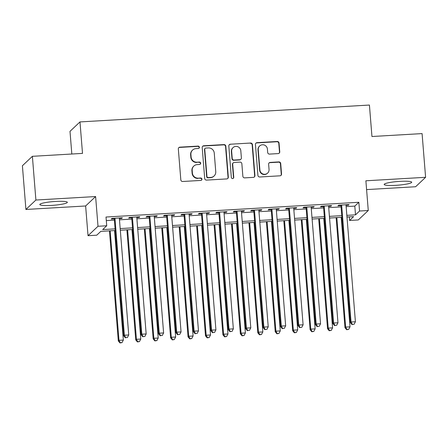 <?xml version="1.0" encoding="UTF-8"?>
<svg xmlns="http://www.w3.org/2000/svg" width="448" height="448" viewBox="0 0 448 448"><rect width="100%" height="100%" fill="white"/><g stroke="black" fill="none" stroke-linecap="round" stroke-linejoin="round"><path stroke-width="0.67" d="M199.388 147.235A1.215 1.187 46.6 0 0 198.089 146.104L179.906 147.162A1.736 1.697 46.6 0 0 178.332 148.977L180.818 179.872A1.736 1.697 46.6 0 0 182.666 181.49L200.855 180.426A1.215 1.187 46.6 0 0 201.953 179.155A1.215 1.187 46.6 0 0 200.659 178.024L198.307 178.164A5.561 5.438 46.6 0 1 192.388 172.99L192.181 170.414A5.561 5.438 46.6 0 1 197.215 164.606L199.567 164.466A1.215 1.187 46.6 0 0 200.67 163.195A1.215 1.187 46.6 0 0 199.377 162.064L197.025 162.198A5.561 5.438 46.6 0 1 191.106 157.03L190.898 154.454A5.561 5.438 46.6 0 1 195.933 148.641L198.285 148.506A1.215 1.187 46.6 0 0 199.388 147.235M198.878 148.305A1.215 1.187 46.6 0 0 197.82 146.356L179.637 147.414A1.736 1.697 46.6 0 0 178.724 147.75M201.449 180.23A1.215 1.187 46.6 0 0 200.39 178.282L198.307 178.164M200.161 164.265A1.215 1.187 46.6 0 0 199.108 162.316L197.025 162.198M400.047 181.356A13.804 1.837 175.4 0 0 384.182 184.453A13.804 1.837 175.4 0 0 395.842 185.332A13.804 1.837 175.4 0 0 411.706 182.235A13.804 1.837 175.4 0 0 400.047 181.356M55.675 201.438A13.804 1.837 175.4 0 0 39.81 204.534A13.804 1.837 175.4 0 0 51.47 205.414A13.804 1.837 175.4 0 0 67.334 202.317A13.804 1.837 175.4 0 0 55.675 201.438M278.18 153.591A1.736 1.697 46.6 0 0 279.754 151.771L279.054 143.102A1.736 1.697 46.6 0 0 277.206 141.49L257.012 142.666A1.736 1.697 46.6 0 0 255.438 144.48L257.919 175.375A1.736 1.697 46.6 0 0 259.773 176.994L279.966 175.818A1.736 1.697 46.6 0 0 281.54 173.998L280.7 163.531A1.736 1.697 46.6 0 0 278.846 161.913L270.206 162.417A1.736 1.697 46.6 0 0 268.632 164.231L269.052 169.422A4.648 4.542 46.6 0 1 262.847 173.958A4.648 4.542 46.6 0 1 259.896 169.96L258.255 149.621A4.648 4.542 46.6 0 1 264.46 145.09A4.648 4.542 46.6 0 1 267.411 149.089L267.686 152.477A1.736 1.697 46.6 0 0 269.534 154.095L278.18 153.591M346.147 206.612L354.805 206.102L358.848 202.283L359.554 211.025L368.273 210.515L358.294 219.946L349.574 220.455L353.618 216.63L346.982 217.017M32.379 156.318L35.896 200.032L25.917 209.462L22.4 165.749L32.379 156.318L82.51 153.395L79.979 121.923L369.421 105.045L371.952 136.517L422.083 133.594L425.6 177.307L365.882 180.79L368.273 210.515M25.917 209.462L85.635 205.979L95.614 196.549L35.896 200.032M95.614 196.549L98.006 226.279L106.725 225.77L102.682 229.589L115.097 228.866M358.848 202.283L106.025 217.028L106.725 225.77M225.826 146.21A1.736 1.697 46.6 0 0 223.978 144.592L203.784 145.768A1.736 1.697 46.6 0 0 202.21 147.588L204.697 178.478A1.736 1.697 46.6 0 0 206.545 180.096L226.738 178.92A1.736 1.697 46.6 0 0 228.312 177.106L225.826 146.21L225.557 146.462A1.736 1.697 46.6 0 0 223.709 144.844L203.51 146.026A1.736 1.697 46.6 0 0 202.597 146.356M230.395 144.217L250.589 143.041A1.736 1.697 46.6 0 1 252.442 144.659L254.929 175.549A1.736 1.697 46.6 0 1 253.355 177.369L244.709 177.873A1.736 1.697 46.6 0 1 242.861 176.254L241.853 163.727A1.736 1.697 46.6 0 0 240.005 162.109L234.27 162.445A1.736 1.697 46.6 0 0 232.697 164.259L233.744 177.302A1.215 1.187 46.6 0 1 232.126 178.489A1.215 1.187 46.6 0 1 231.347 177.442L228.822 146.031A1.736 1.697 46.6 0 1 230.395 144.217L250.589 143.041M366.587 189.594L415.621 186.738L425.6 177.307M119.37 218.579L121.699 218.445L122.377 217.806L111.916 218.417L111.238 219.055L114.29 218.876M136.808 217.56L139.138 217.426L139.81 216.787L129.349 217.398L128.677 218.036L131.729 217.857M154.246 216.546L156.576 216.412L157.248 215.774L146.787 216.384L146.11 217.017L149.162 216.843M171.679 215.527L174.009 215.393L174.686 214.754L164.22 215.365L163.548 216.003L166.6 215.824M189.118 214.514L191.447 214.374L192.119 213.741L181.658 214.351L180.986 214.984L184.038 214.81M206.556 213.494L208.886 213.36L209.558 212.722L199.097 213.332L198.419 213.97L201.471 213.791M223.989 212.475L226.318 212.341L226.996 211.702L216.53 212.313L215.858 212.951L218.91 212.772M241.427 211.462L243.757 211.327L244.429 210.689L233.968 211.299L233.296 211.938L236.348 211.758M258.866 210.442L261.19 210.308L261.867 209.67L251.406 210.28L250.729 210.918L253.781 210.739M276.298 209.429L278.628 209.294L279.306 208.656L268.839 209.266L268.167 209.899L271.219 209.726M293.737 208.41L296.066 208.275L296.738 207.637L286.278 208.247L285.606 208.886L288.652 208.706M311.17 207.396L313.499 207.256L314.177 206.623L303.716 207.234L303.038 207.866L306.09 207.693M328.608 206.377L330.938 206.242L331.61 205.604L321.149 206.214L320.477 206.853L323.529 206.674M106.31 220.595L114.391 220.125M119.47 219.828L131.83 219.106M136.909 218.809L149.262 218.092M154.347 217.795L166.701 217.073M171.78 216.776L184.139 216.059M189.218 215.762L201.572 215.04M206.657 214.743L219.01 214.021M224.09 213.73L236.443 213.007M241.528 212.71L253.882 211.988M258.961 211.691L271.32 210.974M276.399 210.678L288.753 209.955M293.838 209.658L306.191 208.942M311.27 208.645L323.63 207.922M328.709 207.626L341.062 206.903M346.046 205.363L348.376 205.223L349.048 204.59L338.587 205.195L337.915 205.834L340.962 205.654M79.979 121.923L70 131.348L71.82 154.017M349.289 216.882L349.574 220.455M115.231 230.535L100.794 231.375L96.746 235.194L88.026 235.704L98.006 226.279M85.635 205.979L88.026 235.704M346.847 215.354L355.51 214.85L359.554 211.025M120.176 228.57L132.53 227.853M137.614 227.556L149.968 226.834M155.047 226.537L167.406 225.814M172.486 225.523L184.839 224.801M189.924 224.504L202.278 223.782M207.357 223.485L219.71 222.768M224.795 222.471L237.149 221.749M242.228 221.452L254.587 220.735M259.666 220.438L272.02 219.716M277.105 219.419L289.458 218.697M294.538 218.406L306.897 217.683M311.976 217.386L324.33 216.664M329.414 216.367L341.768 215.65M341.902 217.314L329.549 218.036M324.464 218.333L312.11 219.05M307.031 219.346L294.672 220.069M289.593 220.366L277.239 221.088M272.154 221.379L259.801 222.102M254.722 222.398L242.362 223.121M237.283 223.418L224.93 224.134M219.845 224.431L207.491 225.154M202.412 225.45L190.053 226.167M184.974 226.464L172.62 227.186M167.535 227.483L155.182 228.2M150.102 228.497L137.749 229.219M132.664 229.516L120.31 230.238M354.805 206.102L355.51 214.85M121.699 218.445L121.654 217.846M139.138 217.426L139.087 216.832M156.576 216.412L156.526 215.813M174.009 215.393L173.964 214.799M191.447 214.374L191.397 213.78M208.886 213.36L208.835 212.766M226.318 212.341L226.274 211.747M243.757 211.327L243.706 210.728M261.19 210.308L261.145 209.714M278.628 209.294L278.583 208.695M296.066 208.275L296.016 207.682M313.499 207.256L313.454 206.662M330.938 206.242L330.893 205.649M348.376 205.223L348.326 204.63M192.556 150.091L192.287 150.349A5.561 5.438 46.6 0 0 190.624 154.706L190.898 154.454M196.75 162.456A5.561 5.438 46.6 0 1 190.831 157.282L190.624 154.706M193.838 166.057L193.57 166.309A5.561 5.438 46.6 0 0 191.912 170.671L192.181 170.414M198.038 178.416A5.561 5.438 46.6 0 1 192.119 173.247L191.912 170.671M227.651 178.584A1.736 1.697 46.6 0 0 228.043 177.358L225.557 146.462M205.856 148.064A1.215 1.187 46.6 0 0 204.758 149.335L206.937 176.45A1.215 1.187 46.6 0 0 208.23 177.582L210.717 177.442A5.561 5.438 46.6 0 0 215.751 171.629L214.256 153.093A5.561 5.438 46.6 0 0 208.337 147.918L205.856 148.064M205.117 148.378L204.848 148.635A1.215 1.187 46.6 0 0 204.484 149.587L204.758 149.335M214.088 175.991L213.819 176.243A5.561 5.438 46.6 0 1 210.442 177.694L207.962 177.839A1.215 1.187 46.6 0 1 206.668 176.708L204.484 149.587M254.268 177.033A1.736 1.697 46.6 0 0 254.654 175.806L252.174 144.911A1.736 1.697 46.6 0 0 250.32 143.293M233.212 162.898L232.943 163.15A1.736 1.697 46.6 0 0 232.428 164.511L233.475 177.559L233.744 177.302M233.24 178.377A1.215 1.187 46.6 0 0 233.475 177.559M240.806 150.724A4.648 4.542 46.6 0 0 233.038 147.61A4.648 4.542 46.6 0 0 231.65 151.256L232.226 158.424A1.736 1.697 46.6 0 0 234.074 160.042L239.809 159.706A1.736 1.697 46.6 0 0 241.382 157.892L240.806 150.724M233.038 147.61L232.77 147.868A4.648 4.542 46.6 0 0 231.381 151.514L231.65 151.256M240.867 159.253L240.593 159.505A1.736 1.697 46.6 0 1 239.54 159.958L233.806 160.294A1.736 1.697 46.6 0 1 231.958 158.676L231.381 151.514M230.126 144.474A1.736 1.697 46.6 0 0 229.214 144.805M259.644 145.975L259.375 146.227A4.648 4.542 46.6 0 0 257.986 149.873L258.255 149.621M267.663 173.068L267.394 173.326A4.648 4.542 46.6 0 1 259.622 170.212L257.986 149.873M280.879 175.482A1.736 1.697 46.6 0 0 281.271 174.255L280.426 163.783A1.736 1.697 46.6 0 0 278.578 162.165L269.937 162.669A1.736 1.697 46.6 0 0 269.024 163.005M279.093 153.255A1.736 1.697 46.6 0 0 279.485 152.029L278.785 143.36A1.736 1.697 46.6 0 0 276.937 141.742L256.738 142.923A1.736 1.697 46.6 0 0 255.825 143.254M109.452 230.871L118.311 340.95L118.983 340.312L123.34 340.06L114.531 230.574M110.174 230.826L118.983 340.312L120.271 342.703L120.002 342.955L122.013 342.602L120.271 342.703M123.34 340.06L122.013 342.602M120.002 342.955L118.311 340.95M114.24 218.282L123.704 335.854L124.376 335.216L114.962 218.238M125.664 337.607L127.411 337.506L125.664 337.607L124.376 335.216L128.738 334.964L119.325 217.986M123.704 335.854L125.395 337.859M127.411 337.506L128.738 334.964M126.89 229.852L135.744 339.937L136.422 339.298L140.778 339.041L131.97 229.555M127.613 229.813L136.422 339.298L137.71 341.684L137.435 341.942L139.451 341.583L137.71 341.684M140.778 339.041L139.451 341.583M137.435 341.942L135.744 339.937M144.323 228.838L153.182 338.918L153.854 338.279L158.217 338.027L149.408 228.542M145.046 228.794L153.854 338.279L155.142 340.67L154.874 340.922L156.89 340.57L155.142 340.67M158.217 338.027L156.89 340.57M154.874 340.922L153.182 338.918M161.762 227.819L170.615 337.898L171.293 337.266L175.65 337.008L166.841 227.522M162.484 227.774L171.293 337.266L172.581 339.651L172.312 339.909L174.322 339.55L172.581 339.651M175.65 337.008L174.322 339.55M172.312 339.909L170.615 337.898M179.194 226.8L188.054 336.885L188.731 336.246L193.088 335.994L184.279 226.509M179.917 226.761L188.731 336.246L190.019 338.638L189.745 338.89L191.761 338.531L190.019 338.638M193.088 335.994L191.761 338.531M189.745 338.89L188.054 336.885M131.678 217.263L141.137 334.841L141.814 334.202L132.401 217.218M143.102 336.588L144.844 336.487L143.102 336.588L141.814 334.202L146.171 333.95L136.758 216.966M141.137 334.841L142.834 336.846M144.844 336.487L146.171 333.95M149.117 216.244L158.575 333.822L159.247 333.183L149.839 216.205M160.541 335.574L162.282 335.474L160.541 335.574L159.247 333.183L163.61 332.931L154.196 215.953M158.575 333.822L160.266 335.826M162.282 335.474L163.61 332.931M166.55 215.23L176.014 332.808L176.686 332.17L167.272 215.186M177.974 334.555L179.721 334.454L177.974 334.555L176.686 332.17L181.048 331.912L171.634 214.934M176.014 332.808L177.705 334.813M179.721 334.454L181.048 331.912M183.988 214.211L193.446 331.789L194.124 331.15L184.71 214.172M195.412 333.542L197.154 333.435L195.412 333.542L194.124 331.15L198.481 330.898L189.067 213.914M193.446 331.789L195.143 333.794M197.154 333.435L198.481 330.898M196.633 225.786L205.492 335.866L206.164 335.233L210.526 334.975L201.718 225.49M197.355 225.742L206.164 335.233L207.452 337.618L207.183 337.87L209.199 337.518L207.452 337.618M210.526 334.975L209.199 337.518M207.183 337.87L205.492 335.866M201.426 213.198L210.885 330.77L211.557 330.137L202.149 213.153M212.845 332.522L214.592 332.422L212.845 332.522L211.557 330.137L215.919 329.879L206.506 212.901M210.885 330.77L212.576 332.78M214.592 332.422L215.919 329.879M214.071 224.767L222.925 334.852L223.602 334.214L227.959 333.962L219.15 224.47M214.794 224.728L223.602 334.214L224.89 336.599L224.622 336.857L226.632 336.498L224.89 336.599M227.959 333.962L226.632 336.498M224.622 336.857L222.925 334.852M218.859 212.178L228.323 329.756L228.995 329.118L219.582 212.139M230.283 331.503L232.025 331.402L230.283 331.503L228.995 329.118L233.352 328.866L223.944 211.882M228.323 329.756L230.014 331.761M232.025 331.402L233.352 328.866M231.504 223.754L240.363 333.833L241.035 333.194L245.398 332.942L236.589 223.457M232.226 223.709L241.035 333.194L242.323 335.586L242.054 335.838L244.07 335.485L242.323 335.586M245.398 332.942L244.07 335.485M242.054 335.838L240.363 333.833M236.298 211.165L245.756 328.737L246.434 328.098L237.02 211.12M247.722 330.49L249.463 330.389L247.722 330.49L246.434 328.098L250.79 327.846L241.377 210.868M245.756 328.737L247.453 330.742M249.463 330.389L250.79 327.846M248.942 222.734L257.802 332.819L258.474 332.181L262.83 331.923L254.022 222.438M249.665 222.695L258.474 332.181L259.762 334.566L259.493 334.824L261.509 334.466L259.762 334.566M262.83 331.923L261.509 334.466M259.493 334.824L257.802 332.819M253.736 210.146L263.194 327.723L263.866 327.085L254.458 210.106M265.154 329.47L266.902 329.37L265.154 329.47L263.866 327.085L268.229 326.833L258.815 209.849M263.194 327.723L264.886 329.728M266.902 329.37L268.229 326.833M266.381 221.721L275.234 331.8L275.912 331.162L280.269 330.91L271.46 221.424M267.103 221.676L275.912 331.162L277.2 333.553L276.931 333.805L278.942 333.452L277.2 333.553M280.269 330.91L278.942 333.452M276.931 333.805L275.234 331.8M271.169 209.126L280.633 326.704L281.305 326.066L271.891 209.087M282.593 328.457L284.334 328.356L282.593 328.457L281.305 326.066L285.662 325.814L276.254 208.835M280.633 326.704L282.324 328.709M284.334 328.356L285.662 325.814M283.814 220.702L292.673 330.781L293.345 330.148L297.707 329.89L288.898 220.405M284.536 220.662L293.345 330.148L294.633 332.534L294.364 332.791L296.38 332.433L294.633 332.534M297.707 329.89L296.38 332.433M294.364 332.791L292.673 330.781M288.607 208.113L298.066 325.69L298.743 325.052L289.33 208.068M300.031 327.438L301.773 327.337L300.031 327.438L298.743 325.052L303.1 324.794L293.686 207.816M298.066 325.69L299.762 327.695M301.773 327.337L303.1 324.794M301.252 219.682L310.111 329.767L310.783 329.129L315.14 328.877L306.331 219.391M301.974 219.643L310.783 329.129L312.071 331.52L311.802 331.772L313.813 331.414L312.071 331.52M315.14 328.877L313.813 331.414M311.802 331.772L310.111 329.767M306.046 207.094L315.504 324.671L316.176 324.033L306.768 207.054M317.464 326.424L319.211 326.318L317.464 326.424L316.176 324.033L320.538 323.781L311.125 206.797M315.504 324.671L317.195 326.676M319.211 326.318L320.538 323.781M318.69 218.669L327.544 328.748L328.222 328.115L332.578 327.858L323.77 218.372M319.413 218.624L328.222 328.115L329.51 330.501L329.241 330.758L331.251 330.4L329.51 330.501M332.578 327.858L331.251 330.4M329.241 330.758L327.544 328.748M323.478 206.08L332.937 323.652L333.614 323.019L324.201 206.035M334.902 325.405L336.644 325.304L334.902 325.405L333.614 323.019L337.971 322.762L328.563 205.783M332.937 323.652L334.634 325.662M336.644 325.304L337.971 322.762M336.123 217.65L344.982 327.734L345.654 327.096L350.017 326.844L341.208 217.353M336.846 217.61L345.654 327.096L346.942 329.482L346.674 329.739L348.69 329.381L346.942 329.482M350.017 326.844L348.69 329.381M346.674 329.739L344.982 327.734M340.917 205.061L350.375 322.638L351.053 322L341.639 205.022M352.341 324.391L354.082 324.285L352.341 324.391L351.053 322L355.41 321.748L345.996 204.764M350.375 322.638L352.066 324.643M354.082 324.285L355.41 321.748"/></g></svg>
